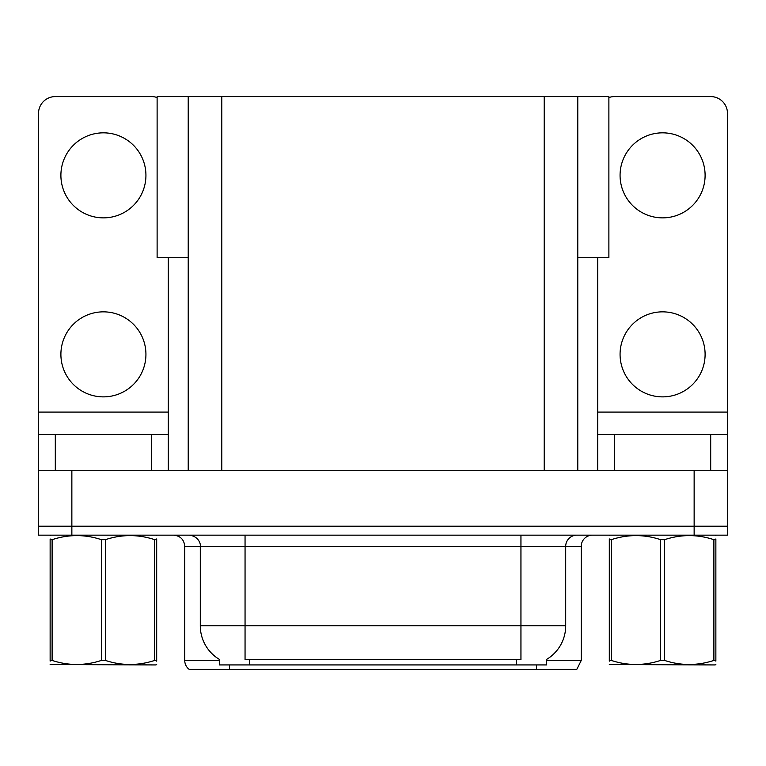 <?xml version="1.0" encoding="UTF-8"?>
<svg xmlns="http://www.w3.org/2000/svg" width="766" height="766" viewBox="0 0 766 766"><rect width="100%" height="100%" fill="white"/><g stroke="black" fill="none" stroke-linecap="round" stroke-linejoin="round"><path stroke-width="1.15" d="M188.216 257.692L157.116 257.692L157.116 96.593L608.884 96.593L608.884 257.692L577.784 257.692M546.675 659.363L546.675 664.936L219.325 664.936L219.325 659.363M71.86 535.156L727.7 535.156L727.7 526.204L38.3 526.204L38.3 470.267L71.86 470.267L71.86 526.204L38.3 526.204L38.3 535.156L71.86 535.156L71.86 526.204L727.7 526.204L727.7 470.267L71.86 470.267M188.216 96.593L188.216 470.267M577.784 96.593L577.784 470.267M546.675 660.464L581.25 660.464L581.25 546.34A11.184 11.184 0 0 1 592.434 535.156M581.25 660.464L576.779 669.407L189.221 669.407A11.184 11.184 0 0 1 184.75 660.464L184.75 546.34C184.089 539.551 180.355 535.817 173.566 535.156M536.497 664.936L536.497 669.407L516.14 669.407M214.604 669.407L194.248 669.407M219.651 659.555A39.162 39.162 0 0 1 200.299 625.774L245.053 625.774L245.053 659.555L520.947 659.555L520.947 625.774L565.701 625.774L565.701 546.34A11.184 11.184 0 0 1 576.884 535.156M200.299 625.774L200.299 546.34L184.75 546.34M546.35 659.555A39.162 39.162 0 0 0 565.701 625.774M103.41 217.87A42.513 42.513 0 0 1 60.897 175.357A42.513 42.513 0 0 1 103.41 132.834A42.513 42.513 0 0 1 145.933 175.357A42.513 42.513 0 0 1 103.41 217.87M103.41 396.874A42.513 42.513 0 0 1 60.897 354.361A42.513 42.513 0 0 1 103.41 311.848A42.513 42.513 0 0 1 145.933 354.361A42.513 42.513 0 0 1 103.41 396.874M151.524 470.267L151.524 434.466L55.305 434.466L55.305 470.267M157.116 97.55A16.785 16.785 0 0 0 151.524 96.593L55.305 96.593A16.785 16.785 0 0 0 38.52 113.368L38.52 412.089L168.3 412.089L168.3 470.267M168.3 257.692L168.3 412.089M38.52 470.267L38.52 434.466L55.305 434.466M151.524 434.466L168.3 434.466M38.52 434.466L38.52 412.089M662.59 217.87A42.513 42.513 0 0 1 620.067 175.357A42.513 42.513 0 0 1 662.59 132.834A42.513 42.513 0 0 1 705.103 175.357A42.513 42.513 0 0 1 662.59 217.87M662.59 396.874A42.513 42.513 0 0 1 620.067 354.361A42.513 42.513 0 0 1 662.59 311.848A42.513 42.513 0 0 1 705.103 354.361A42.513 42.513 0 0 1 662.59 396.874M710.695 470.267L710.695 434.466L614.476 434.466L614.476 470.267M597.7 257.692L597.7 412.089L727.48 412.089L727.48 113.368A16.785 16.785 0 0 0 710.695 96.593L614.476 96.593A16.785 16.785 0 0 0 608.884 97.55M597.7 470.267L597.7 434.466L614.476 434.466M710.695 434.466L727.48 434.466L727.48 470.267M727.48 412.089L727.48 434.466M597.7 434.466L597.7 412.089M154.713 539.676L156.695 539.676C156.695 534.256 156.695 534.256 156.695 539.676L156.695 660.416C156.695 665.836 156.695 665.836 156.695 660.416L154.713 660.416L154.713 539.676C138.34 534.256 121.899 534.256 105.392 539.676L101.438 539.676C85.064 534.256 68.624 534.256 52.107 539.676L50.135 539.676C50.135 534.256 50.135 534.256 50.135 539.676L50.135 538.948M156.695 664.352L155.996 664.936L50.135 664.534M156.695 661.144L156.695 538.948M105.392 539.676L105.392 660.416C121.765 665.826 138.206 665.826 154.713 660.416M105.392 660.416L101.438 660.416L101.438 539.676M156.695 535.673L155.996 535.156M52.107 539.676L52.107 660.416L50.135 660.416L50.135 539.676M52.107 660.416C68.48 665.826 84.921 665.826 101.438 660.416M50.135 660.416C50.135 665.836 50.135 665.836 50.135 660.416L50.135 661.144M713.893 539.676L715.865 539.676C715.865 534.256 715.865 534.256 715.865 539.676L715.865 660.416C715.865 665.836 715.865 665.836 715.865 660.416L713.893 660.416L713.893 539.676C697.52 534.256 681.079 534.256 664.562 539.676L660.608 539.676C644.235 534.256 627.794 534.256 611.287 539.676L609.305 539.676C609.305 534.256 609.305 534.256 609.305 539.676L609.305 538.948M715.865 664.352L715.166 664.936L609.305 664.534M715.865 661.144L715.865 538.948M664.562 539.676L664.562 660.416C680.936 665.826 697.376 665.826 713.893 660.416M664.562 660.416L660.608 660.416L660.608 539.676M715.865 535.673L715.166 535.156M611.287 539.676L611.287 660.416L609.305 660.416L609.305 539.676M611.287 660.416C627.66 665.826 644.101 665.826 660.608 660.416M609.305 660.416C609.305 665.836 609.305 665.836 609.305 660.416L609.305 661.144M694.14 470.267L694.14 535.156M221.786 96.593L221.786 470.267M544.214 96.593L544.214 470.267M516.476 664.936L516.476 659.363M249.525 664.936L249.525 659.363M581.25 546.34L200.299 546.34C200.874 544.53 198.959 536.19 189.116 535.156M229.503 664.936L229.503 669.407M184.75 660.464L219.325 660.464M520.947 535.156L520.947 625.774L245.053 625.774L245.053 535.156M50.834 535.156L50.135 535.558M610.004 535.156L609.305 535.558"/></g></svg>
